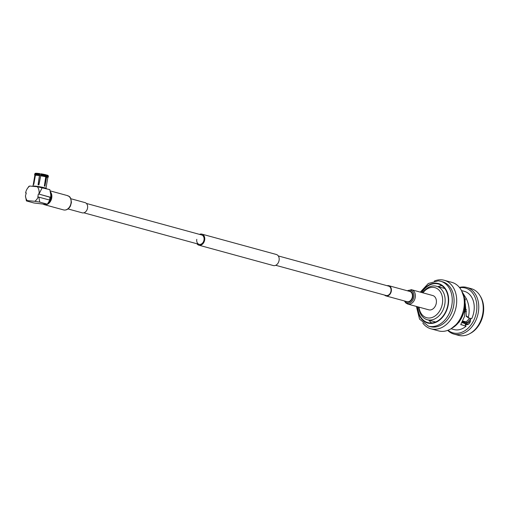 <?xml version="1.0" encoding="UTF-8"?>
<svg xmlns="http://www.w3.org/2000/svg" width="509" height="509" viewBox="0 0 509 509"><rect width="100%" height="100%" fill="white"/><g stroke="black" fill="none" stroke-linecap="round" stroke-linejoin="round"><path stroke-width="0.76" d="M86.409 203.447L201.679 234.973A4.855 3.595 105.3 0 1 204.001 239.987A4.855 3.595 105.3 0 1 199.121 244.345A4.855 3.595 105.3 0 1 196.792 239.332M199.496 234.382A5.739 4.25 105.3 0 1 201.914 234.127L276.342 254.487A5.739 4.25 105.3 0 1 279.085 260.404A5.739 4.25 105.3 0 1 273.314 265.552L198.885 245.192A5.739 4.25 105.3 0 1 196.932 243.747M201.914 234.127A5.739 4.25 105.3 0 1 204.656 240.044A5.739 4.25 105.3 0 1 198.885 245.192M45.893 176.578A5.873 0.515 9.7 0 1 46.211 176.668L46.618 177.049L44.919 186.179A6.579 0.579 -170.3 0 0 44.347 186.027L45.759 176.814A6.579 0.579 -170.3 0 0 40.72 175.802L38.938 184.939A6.579 0.579 -170.3 0 0 38.08 184.812L39.441 175.611A6.579 0.579 -170.3 0 0 37.062 175.325A6.579 0.579 -170.3 0 0 35.433 175.249L33.779 184.423A6.579 0.579 -170.3 0 0 33.492 184.449L35.013 175.287A6.579 0.579 -170.3 0 0 34.841 175.382A6.579 0.579 -170.3 0 0 34.841 175.414M38.2 184.882L39.778 173.62A6.579 0.579 -170.3 0 0 37.399 173.334A6.579 0.579 -170.3 0 0 35.77 173.257L35.223 174.504L35.433 175.249M39.778 173.62L39.6 174.256A6.929 0.611 -170.3 0 0 37.062 173.951A6.929 0.611 -170.3 0 0 35.331 173.874M39.6 174.256L39.492 174.886A6.929 0.611 -170.3 0 0 36.953 174.587A6.929 0.611 -170.3 0 0 35.223 174.504M46.688 188.769L46.134 188.362A6.84 0.604 -170.3 0 0 41.763 187.14A6.84 0.604 -170.3 0 0 35.038 186.116A6.84 0.604 -170.3 0 0 32.856 186.09L32.239 186.275M50.811 195.373A6.159 4.556 105.3 0 1 50.792 197.899A6.159 4.556 105.3 0 1 49.099 201.64M50.016 197.244L50.671 197.307L50.805 195.036L49.831 189.628L37.316 186.733A9.003 6.668 105.3 0 1 38.989 194.107L50.016 197.244L49.538 200.024M50.805 195.106A9.003 6.668 105.3 0 1 50.805 195.163A9.003 6.668 105.3 0 1 50.671 197.307L38.989 194.107L42.266 187.554M26.258 193.076L25.622 192.905L26.277 192.962L25.45 195.889L26.404 200.909L33.969 202.983L46.504 204.491L47.343 204.185L49.85 200.113L38.169 196.977A9.003 6.668 105.3 0 1 34.828 201.297L39.772 202.118L38.824 197.091M49.85 200.113L49.85 200.171A9.003 6.668 105.3 0 1 48.985 201.819L48.686 202.289M38.334 194.05L37.844 196.945L38.169 196.977M29.732 186.046L28.892 186.351L27.251 188.724A9.003 6.668 105.3 0 1 29.732 186.046L37.316 186.733M25.45 195.825A9.003 6.668 -74.7 0 0 27.238 200.61L34.828 201.297M25.622 192.905A9.003 6.668 105.3 0 1 27.251 188.724M47.343 204.185L39.772 202.118M26.404 200.909L27.238 200.61M47.801 177.628A6.579 0.579 -170.3 0 0 47.814 177.603A6.579 0.579 -170.3 0 0 46.618 177.049L46.955 175.058L46.446 175.013L46.217 176.655M35.407 175.37L34.803 174.542A6.929 0.611 -170.3 0 0 34.618 174.644A6.929 0.611 -170.3 0 0 34.618 174.676L34.841 175.395L33.015 186.059M45.988 188.273L47.814 177.603L48.26 177.005A6.929 0.611 -170.3 0 0 48.272 176.979A6.929 0.611 -170.3 0 0 46.993 176.394M46.154 177.011L44.461 186.141M40.72 175.802L41.064 173.811A6.579 0.579 -170.3 0 1 46.096 174.822L45.759 176.814M46.134 176.159A6.929 0.611 -170.3 0 0 40.771 175.083M39.556 175.688L39.492 174.886M35.694 173.365L34.803 174.542M34.911 173.913A6.929 0.611 -170.3 0 0 34.733 173.989A6.929 0.611 -170.3 0 0 34.727 174.014L34.618 174.644M46.955 175.058A6.579 0.579 -170.3 0 1 48.151 175.586L48.374 176.324A6.929 0.611 -170.3 0 0 48.374 176.324A6.929 0.611 -170.3 0 0 47.102 175.764M46.243 175.529A6.929 0.611 -170.3 0 0 40.879 174.453M35.35 173.295A6.579 0.579 -170.3 0 0 35.191 173.365L34.733 173.989M39.619 175.344A5.873 0.515 9.7 0 1 40.739 175.51M50.569 192.771A6.954 5.147 105.3 0 1 51.377 197.95A6.954 5.147 105.3 0 1 47.751 203.651M68.034 208.944L82.216 212.826A5.3 3.919 -74.7 0 0 82.725 212.915A5.3 3.919 -74.7 0 0 87.478 208.41A5.3 3.919 -74.7 0 0 85.009 202.607L70.827 198.726M47.719 203.695A6.973 5.16 -74.7 0 0 50.556 192.72M43.227 204.192A7.419 5.491 -74.7 0 0 44.264 204.637A7.419 5.491 -74.7 0 0 44.977 204.764A7.419 5.491 -74.7 0 0 51.104 200.132A7.419 5.491 -74.7 0 0 50.378 191.785M462.376 322.012L464.679 322.642A12.362 9.149 105.3 0 1 463.578 323.1M462.878 321.033L465.958 321.879A12.362 9.149 105.3 0 0 469.457 318.125M466.568 311.699L465.309 311.355M465.353 309.555L466.53 309.873M419.028 307.15A15.594 11.548 -74.7 0 0 428.164 317.991A15.594 11.548 -74.7 0 0 442.359 303.727A15.594 11.548 -74.7 0 0 433.401 287.369A15.594 11.548 -74.7 0 0 422.941 292.847M422.674 292.777A17.363 12.852 105.3 0 1 434.839 285.943A17.363 12.852 105.3 0 1 436.506 286.249A17.363 12.852 105.3 0 1 444.599 305.273A17.363 12.852 105.3 0 1 429.011 320.04A17.363 12.852 105.3 0 1 427.344 319.741A17.363 12.852 105.3 0 1 418.761 307.08M441.907 285.695A20.01 14.812 -74.7 0 0 438.007 286.656M428.845 320.148A20.01 14.812 -74.7 0 0 431.715 322.967M417.864 306.832A20.01 14.812 -74.7 0 0 427.808 322.611A20.01 14.812 -74.7 0 0 429.73 322.961A20.01 14.812 -74.7 0 0 447.691 305.941A20.01 14.812 -74.7 0 0 438.37 284.009A20.01 14.812 -74.7 0 0 436.448 283.666A20.01 14.812 -74.7 0 0 421.776 292.529M459.436 287.451A24.19 17.91 105.3 0 1 464.412 287.012A24.19 17.91 105.3 0 1 466.734 287.432L471.2 288.654A24.19 17.91 105.3 0 1 479.923 295.532L480.515 296.499A23.255 17.211 105.3 0 1 470.443 333.312L469.444 333.84A24.19 17.91 105.3 0 1 460.76 335.743A24.19 17.91 105.3 0 1 458.437 335.323L453.964 334.101A24.19 17.91 105.3 0 1 447.697 330.373M479.923 295.532A24.19 17.91 105.3 0 1 469.444 333.84M466.734 287.432A24.19 17.91 105.3 0 1 478.008 313.945A24.19 17.91 105.3 0 1 456.287 334.521A24.19 17.91 105.3 0 1 453.964 334.101M459.672 287.744A23.255 17.211 105.3 0 1 463.075 287.617A23.255 17.211 105.3 0 1 476.437 312.004A23.255 17.211 105.3 0 1 455.269 333.274A23.255 17.211 105.3 0 1 448.047 330.239M460.785 324.488L466.053 326.218A19.8 14.659 105.3 0 1 455.848 329.889A19.8 14.659 105.3 0 1 453.945 329.546L451.038 328.75M460.931 324.818L460.842 324.392L460.931 324.818M465.181 306.577L464.526 316.445L460.842 324.392M461.485 290.55L464.399 291.345A19.8 14.659 105.3 0 1 471.671 318.729L468.566 317.883L466.123 315.879L468.344 317.304C469.871 310.904 469.19 304.675 466.308 298.624L463.114 293.407M438.459 280.885A23.255 17.211 105.3 0 1 440.692 281.286L442.518 281.782A23.255 17.211 105.3 0 1 453.354 307.271A23.255 17.211 105.3 0 1 432.478 327.039A23.255 17.211 105.3 0 1 430.245 326.638L428.425 326.142L419.543 319.118L416.407 306.437M434.317 281.063A25.157 18.623 105.3 0 1 441.78 279.829A25.157 18.623 105.3 0 1 444.198 280.262L451.814 282.349A25.157 18.623 105.3 0 1 463.54 309.924A25.157 18.623 105.3 0 1 440.953 331.321A25.157 18.623 105.3 0 1 438.542 330.888L430.919 328.801A25.157 18.623 105.3 0 1 422.82 323.088M444.198 280.262A25.157 18.623 105.3 0 1 455.918 307.837A25.157 18.623 105.3 0 1 433.337 329.234A25.157 18.623 105.3 0 1 430.919 328.801M466.263 322.248A11.656 8.628 105.3 0 1 465.951 322.407L466.594 323.889M464.679 322.642L465.449 323.584M470.475 320.734A13.24 9.805 105.3 0 1 467.879 323.132L466.734 322.814L465.958 321.879M470.392 318.978A13.24 9.805 105.3 0 1 466.734 322.814M470.17 318.322A4.059 3.003 105.3 0 1 469.743 322.833A4.059 3.003 105.3 0 1 466.352 324.596A4.059 3.003 105.3 0 1 464.876 323.419A16.326 12.089 105.3 0 1 464.844 323.45L466.053 326.218M464.978 299.572L466.308 298.624M466.352 316.426L465.309 303.676M462 322.668L464.844 323.45M468.223 324.335L464.876 323.419M465.353 309.65L466.537 309.968M462.643 321.503L465.951 322.407M387.145 285.708A5.3 3.919 105.3 0 1 388.265 285.606A5.3 3.919 105.3 0 1 388.768 285.695A5.3 3.919 105.3 0 1 391.236 291.504A5.3 3.919 105.3 0 1 386.484 296.009A5.3 3.919 105.3 0 1 385.975 295.914A5.3 3.919 105.3 0 1 384.581 295.074M388.189 286.039A4.855 3.595 105.3 0 1 388.653 286.122A4.855 3.595 105.3 0 1 390.918 291.441A4.855 3.595 105.3 0 1 386.56 295.57A4.855 3.595 105.3 0 1 386.089 295.487L275.732 265.297M429.539 309.962A7.419 5.491 105.3 0 1 428.826 309.835L407.792 304.077A7.419 5.491 105.3 0 0 408.504 304.204A7.419 5.491 105.3 0 0 415.159 297.899A7.419 5.491 105.3 0 0 411.705 289.774L432.739 295.525A7.419 5.491 105.3 0 1 436.194 303.657A7.419 5.491 105.3 0 1 429.539 309.962M40.943 174.218A5.414 0.477 -170.3 0 0 39.848 174.053M40.987 174.065A5.236 0.464 -170.3 0 0 39.874 173.9L40.987 174.065M67.436 195.602C68.944 196.837 70.586 195.189 71.413 202.493L70.458 205.986C68.95 208.779 66.914 210.134 64.338 210.052L63.523 209.905A7.419 5.491 -74.7 0 0 64.229 210.032A7.419 5.491 -74.7 0 0 70.891 203.727A7.419 5.491 -74.7 0 0 67.436 195.602L50.168 190.875M420.319 292.128L428.317 283.488L438.319 280.853L440.692 281.286A23.255 17.211 105.3 0 1 451.528 306.768A23.255 17.211 105.3 0 1 430.659 326.543A23.255 17.211 105.3 0 1 428.425 326.142M421.433 292.433A20.449 15.136 105.3 0 1 436.518 283.227A20.449 15.136 105.3 0 1 448.27 304.681A20.449 15.136 105.3 0 1 429.653 323.393A20.449 15.136 105.3 0 1 417.52 306.742M461.968 291.517A23.255 17.211 105.3 0 1 451.947 328.165M407.531 290.83A6.611 4.893 105.3 0 1 410.063 290.219A6.611 4.893 105.3 0 1 413.862 297.154A6.611 4.893 105.3 0 1 407.849 303.199A6.611 4.893 105.3 0 1 404.738 301.048M408.848 291.186A5.567 4.123 105.3 0 1 409.605 291.167A5.567 4.123 105.3 0 1 412.805 297.002A5.567 4.123 105.3 0 1 407.734 302.098A5.567 4.123 105.3 0 1 406.055 301.404M388.768 285.695L409.802 291.447A5.3 3.919 105.3 0 1 412.271 297.256A5.3 3.919 105.3 0 1 407.518 301.761A5.3 3.919 105.3 0 1 407.009 301.665L385.975 295.914M410.992 289.646A7.419 5.491 105.3 0 1 411.705 289.774L407.194 290.734M199.121 244.345L83.845 212.813M388.653 286.122L278.289 255.932M48.38 176.349L48.272 176.979M63.523 209.905L44.264 204.637M436.506 286.249L444.771 288.508M451.209 328.642L459.188 322.063L464.227 311.832L465.105 300.456L461.58 290.728M466.269 316.382L468.477 317.845M427.344 319.741L435.609 322M404.401 300.953L405.762 302.931L407.792 304.077"/></g></svg>
